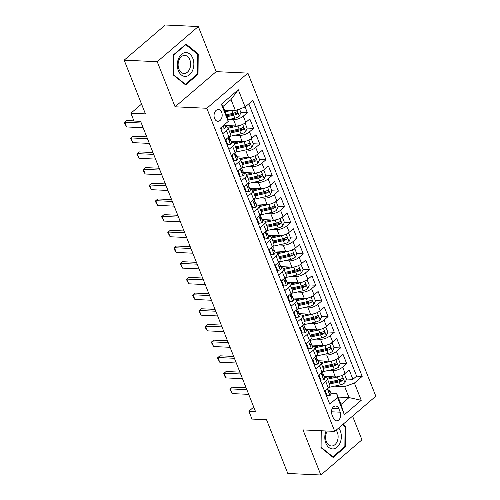 <?xml version="1.0" encoding="UTF-8"?>
<svg xmlns="http://www.w3.org/2000/svg" width="500" height="500" viewBox="0 0 500 500"><rect width="100%" height="100%" fill="white"/><g stroke="black" fill="none" stroke-linecap="round" stroke-linejoin="round"><path stroke-width="0.75" d="M214.556 118.438A5.875 4.069 92.7 0 0 217.838 121.263A5.875 4.069 92.7 0 0 221.55 118.362A5.875 4.069 92.7 0 0 221.663 112.356A5.875 4.069 92.7 0 0 218.381 109.531A5.875 4.069 92.7 0 0 214.669 112.438A5.875 4.069 92.7 0 0 214.556 118.438M198.312 26.538L165.256 25L124.169 60.163L157.225 61.7L175.081 106.794L206.812 108.269L247.9 73.106L216.169 71.631L198.312 26.538L157.225 61.7M206.812 108.269L334.744 431.381L375.831 396.219L247.9 73.106M334.744 431.381L303.006 429.906L320.863 475L361.95 439.837L352.562 416.131M320.863 475L287.806 473.462L266.537 419.744L251.994 419.069L248.888 411.225L255.5 411.531L140.612 121.356L134 121.05L130.894 113.206L145.438 113.881L124.169 60.163M324.194 376.413L335.4 376.938A7.338 2.888 -21.6 0 0 345.131 373.381L349.188 369.913L352.912 379.325L346.406 379.019M327.537 378.144L326.95 378.119M328.387 370.45L332.919 370.662A7.338 2.888 -21.6 0 0 342.65 367.106L346.7 363.638L340.194 363.338M321.331 362.456L320.737 362.431M346.7 363.638L342.975 354.225L338.919 357.694A7.338 2.888 -21.6 0 1 329.188 361.25L317.981 360.731M311.775 345.044L322.981 345.562A7.338 2.888 -21.6 0 0 332.713 342.013L336.763 338.544L340.487 347.95L333.981 347.65M315.119 346.775L314.525 346.744M305.562 329.363L316.769 329.881A7.338 2.888 -21.6 0 0 326.5 326.325L330.556 322.856L334.281 332.269L327.775 331.962M308.913 331.087L308.319 331.062M299.35 313.675L310.562 314.194A7.338 2.888 -21.6 0 0 320.288 310.637L324.344 307.169L328.069 316.581L321.562 316.281M302.7 315.406L302.106 315.375M293.144 297.987L304.35 298.512A7.338 2.888 -21.6 0 0 314.081 294.956L318.131 291.488L321.863 300.9L315.35 300.594M296.488 299.719L295.894 299.688M286.931 282.306L298.137 282.825A7.338 2.888 -21.6 0 0 307.869 279.269L311.925 275.8L315.65 285.212L309.144 284.913M290.281 284.031L289.688 284.006M280.719 266.619L291.931 267.137A7.338 2.888 -21.6 0 0 301.663 263.587L305.712 260.119L309.438 269.525L302.931 269.225M284.069 268.35L283.475 268.319M274.513 250.931L285.719 251.456A7.338 2.888 -21.6 0 0 295.45 247.9L299.5 244.431L303.231 253.844L296.725 253.538M277.856 252.662L277.269 252.638M268.3 235.25L279.506 235.769A7.338 2.888 -21.6 0 0 289.237 232.213L293.294 228.744L297.019 238.156L290.512 237.856M271.65 236.975L271.056 236.95M262.094 219.562L273.3 220.087A7.338 2.888 -21.6 0 0 283.031 216.531L287.081 213.062L290.806 222.469L284.3 222.169M265.438 221.294L264.844 221.262M255.881 203.881L267.087 204.4A7.338 2.888 -21.6 0 0 276.819 200.844L280.875 197.375L284.6 206.788L278.094 206.481M259.231 205.606L258.637 205.581M249.669 188.194L260.881 188.713A7.338 2.888 -21.6 0 0 270.606 185.156L274.662 181.688L278.387 191.1L271.881 190.8M253.019 189.925L252.425 189.894M243.463 172.506L254.669 173.031A7.338 2.888 -21.6 0 0 264.4 169.475L268.45 166.006L272.181 175.419L265.669 175.113M246.806 174.237L246.213 174.213M237.25 156.825L248.456 157.344A7.338 2.888 -21.6 0 0 258.188 153.787L262.244 150.319L265.969 159.731L259.462 159.431M240.6 158.55L240.006 158.525M231.038 141.137L242.25 141.656A7.338 2.888 -21.6 0 0 251.981 138.106L256.031 134.637L259.756 144.044L253.25 143.744M234.387 142.869L233.794 142.838M224.831 125.456L236.038 125.975A7.338 2.888 -21.6 0 0 245.769 122.419L249.819 118.95L253.55 128.363L247.044 128.056M228.175 127.181L227.587 127.156M222.7 133.756L226.406 130.588A7.338 2.888 158.4 0 0 227.938 127.644A7.338 2.888 158.4 0 0 225.556 126.544L225.256 126.531M228.912 149.444L232.613 146.275A7.338 2.888 158.4 0 0 234.15 143.325A7.338 2.888 158.4 0 0 231.769 142.225L231.469 142.213M235.125 165.125L238.825 161.962A7.338 2.888 158.4 0 0 240.362 159.012A7.338 2.888 158.4 0 0 237.981 157.912L237.675 157.9M241.331 180.812L245.037 177.644A7.338 2.888 158.4 0 0 246.569 174.694A7.338 2.888 158.4 0 0 244.188 173.6L243.888 173.581M247.544 196.5L251.244 193.331A7.338 2.888 158.4 0 0 252.781 190.381A7.338 2.888 158.4 0 0 250.4 189.281L250.094 189.269M253.756 212.181L257.456 209.013A7.338 2.888 158.4 0 0 258.994 206.069A7.338 2.888 158.4 0 0 256.606 204.969L256.306 204.956M259.962 227.869L263.669 224.7A7.338 2.888 158.4 0 0 265.2 221.75A7.338 2.888 158.4 0 0 262.819 220.65L262.519 220.637M266.175 243.55L269.875 240.387A7.338 2.888 158.4 0 0 271.413 237.438A7.338 2.888 158.4 0 0 269.031 236.337L268.725 236.325M272.381 259.237L276.087 256.069A7.338 2.888 158.4 0 0 277.619 253.125A7.338 2.888 158.4 0 0 275.238 252.025L274.938 252.006M278.594 274.925L282.294 271.756A7.338 2.888 158.4 0 0 283.831 268.806A7.338 2.888 158.4 0 0 281.45 267.706L281.15 267.694M284.806 290.606L288.506 287.438A7.338 2.888 158.4 0 0 290.044 284.494A7.338 2.888 158.4 0 0 287.663 283.394L287.356 283.381M291.012 306.294L294.719 303.125A7.338 2.888 158.4 0 0 296.25 300.175A7.338 2.888 158.4 0 0 293.869 299.081L293.569 299.062M297.225 321.981L300.925 318.812A7.338 2.888 158.4 0 0 302.462 315.863A7.338 2.888 158.4 0 0 300.081 314.762L299.775 314.75M303.438 337.663L307.137 334.494A7.338 2.888 158.4 0 0 308.675 331.55A7.338 2.888 158.4 0 0 306.288 330.45L305.988 330.438M309.644 353.35L313.35 350.181A7.338 2.888 158.4 0 0 314.881 347.231A7.338 2.888 158.4 0 0 312.5 346.131L312.2 346.119M315.856 369.031L319.556 365.869A7.338 2.888 158.4 0 0 321.094 362.919A7.338 2.888 158.4 0 0 318.712 361.819L318.406 361.806M340.231 412.194L338.862 408.744A5.688 3.938 92.7 0 0 335.688 406.006A5.688 3.938 92.7 0 0 332.088 408.819A5.688 3.938 92.7 0 0 331.975 414.637L333.344 418.088A5.688 3.938 92.7 0 0 336.525 420.825A5.688 3.938 92.7 0 0 340.119 418.013A5.688 3.938 92.7 0 0 340.231 412.194L331.475 411.788M224.475 110.037L235.381 110.55L231.031 99.569L223.038 106.412L227.387 117.387L228.231 121.438L220.456 128.088L329.756 404.144L337.531 397.494L336.681 393.45L330.831 393.175M228.231 121.438L221.4 104.181L238.281 89.738L245.113 106.994L252.887 100.337L362.181 376.4L354.412 383.05L361.244 400.3L344.363 414.75L337.531 397.494M229.025 119.488L233.556 119.7L236.038 125.975M235.238 135.175L239.762 135.387L242.25 141.656M241.444 150.863L245.975 151.069L248.456 157.344M247.656 166.544L252.181 166.756L254.669 173.031M253.869 182.231L258.394 182.438L260.881 188.713M260.075 197.913L264.606 198.125L267.087 204.4M266.288 213.6L270.812 213.812L273.3 220.087M272.494 229.288L277.025 229.494L279.506 235.769M278.706 244.969L283.238 245.181L285.719 251.456M284.919 260.656L289.444 260.869L291.931 267.137M291.125 276.337L295.656 276.55L298.137 282.825M297.337 292.025L301.863 292.238L304.35 298.512M303.55 307.712L308.075 307.919L310.562 314.194M309.756 323.394L314.288 323.606L316.769 329.881M315.969 339.081L320.494 339.294L322.981 345.562M322.175 354.769L326.706 354.975L329.188 361.25M322.069 384.719L325.769 381.55A7.338 2.888 -21.6 0 0 327.306 378.6A7.338 2.888 -21.6 0 0 324.919 377.506L324.619 377.488M352.912 379.325L356.631 376.138L248.812 103.825M233.556 119.7A7.338 2.888 158.4 0 0 243.281 116.144L247.338 112.675L245.087 107M253.55 128.363L249.494 131.831A7.338 2.888 158.4 0 1 239.762 135.387M259.756 144.044L255.706 147.513A7.338 2.888 158.4 0 1 245.975 151.069M265.969 159.731L261.913 163.2A7.338 2.888 158.4 0 1 252.181 166.756M272.181 175.419L268.125 178.888A7.338 2.888 158.4 0 1 258.394 182.438M278.387 191.1L274.337 194.569A7.338 2.888 158.4 0 1 264.606 198.125M284.6 206.788L280.544 210.256A7.338 2.888 158.4 0 1 270.812 213.812M290.806 222.469L286.756 225.938A7.338 2.888 158.4 0 1 277.025 229.494M297.019 238.156L292.969 241.625A7.338 2.888 158.4 0 1 283.238 245.181M303.231 253.844L299.175 257.312A7.338 2.888 158.4 0 1 289.444 260.869M309.438 269.525L305.387 272.994A7.338 2.888 158.4 0 1 295.656 276.55M315.65 285.212L311.594 288.681A7.338 2.888 158.4 0 1 301.863 292.238M321.863 300.9L317.806 304.369A7.338 2.888 158.4 0 1 308.075 307.919M328.069 316.581L324.019 320.05A7.338 2.888 158.4 0 1 314.288 323.606M334.281 332.269L330.225 335.737A7.338 2.888 158.4 0 1 320.494 339.294M340.487 347.95L336.438 351.419A7.338 2.888 158.4 0 1 326.706 354.975M324.55 390.994L328.25 387.825A7.338 2.888 -21.6 0 0 329.787 384.875L327.306 378.6M318.337 375.306L322.044 372.137A7.338 2.888 -21.6 0 0 323.575 369.194L321.094 362.919M312.131 359.625L315.831 356.456A7.338 2.888 -21.6 0 0 317.369 353.506L314.881 347.231M305.919 343.938L309.619 340.769A7.338 2.888 -21.6 0 0 311.156 337.819L308.675 331.55M299.706 328.25L303.412 325.087A7.338 2.888 -21.6 0 0 304.944 322.137L302.462 315.863M293.5 312.569L297.2 309.4A7.338 2.888 -21.6 0 0 298.738 306.45L296.25 300.175M287.288 296.881L290.988 293.712A7.338 2.888 -21.6 0 0 292.525 290.769L290.044 284.494M281.081 281.2L284.781 278.031A7.338 2.888 -21.6 0 0 286.319 275.081L283.831 268.806M274.869 265.512L278.569 262.344A7.338 2.888 -21.6 0 0 280.106 259.394L277.619 253.125M268.656 249.825L272.362 246.656A7.338 2.888 -21.6 0 0 273.894 243.713L271.413 237.438M262.45 234.144L266.15 230.975A7.338 2.888 -21.6 0 0 267.688 228.025L265.2 221.75M256.238 218.456L259.938 215.287A7.338 2.888 -21.6 0 0 261.475 212.344L258.994 206.069M250.025 202.769L253.731 199.606A7.338 2.888 -21.6 0 0 255.263 196.656L252.781 190.381M243.819 187.087L247.519 183.919A7.338 2.888 -21.6 0 0 249.056 180.969L246.569 174.694M237.606 171.4L241.306 168.231A7.338 2.888 -21.6 0 0 242.844 165.287L240.362 159.012M231.4 155.719L235.1 152.55A7.338 2.888 -21.6 0 0 236.637 149.6L234.15 143.325M225.188 140.031L228.888 136.862A7.338 2.888 -21.6 0 0 230.425 133.912L227.938 127.644M336.681 393.45L341.031 404.425L349.025 397.581L344.681 386.606L354.412 383.05M338.119 397.075L349.025 397.581L361.244 400.3M334.6 386.138L344.681 386.606M141.556 104.081L130.894 113.206M253.738 407.075L248.888 411.225M356.631 376.138L362.181 376.4M247.338 112.675L240.831 112.375M245.113 106.994L235.381 110.55M341.031 404.425L344.363 414.75M221.4 104.181L223.038 106.412M238.281 89.738L231.031 99.569M321.119 430.75L320.962 447.619L333.137 457.456L345.513 446.869L345.706 426.438L343.038 424.281M175.081 106.794L216.169 71.631M173.663 54.669L173.469 75.094L185.65 84.938L198.025 74.35L198.219 53.919L186.038 44.075L173.663 54.669M344.606 426.388L345.706 426.438M344.55 446.825L345.513 446.869M197.113 53.869L198.219 53.919M197.062 74.306L198.025 74.35M325.9 389.837L325.319 391.1L327.181 395.806L330.019 395.475A4.862 1.913 -21.6 0 0 330.981 393.569L329.806 390.588A4.862 1.913 -21.6 0 0 329.487 390.2L328.856 389.756M328.587 387.519L329.056 388.706A4.862 1.913 158.4 0 1 328.769 389.894C328.375 391.262 328.625 391.887 329.513 391.775A4.862 1.913 -21.6 0 0 329.806 390.588M329.194 391.938L328.831 391.744M248.7 394.363L232.181 393.594L229.9 389.275L232.319 387.181L246.112 387.819M232.181 393.594L230.319 388.888L246.838 389.656M325.319 391.1L324.581 391.069M326.444 395.769L327.181 395.806M339.25 376.388A4.862 1.913 158.4 0 1 337.294 377.013L327.531 379.169M333.413 376.844L327.081 378.244M343.55 374.513L344.637 374.562L346.5 379.269L344.9 382.738A4.862 1.913 158.4 0 1 340.4 384.85L329.3 387.306A14.038 5.525 158.4 0 1 328.675 387.444M344.637 374.562L343.169 374.738M329.456 384.031L339.219 381.875A4.862 1.913 -21.6 0 0 342.725 380.462C343.55 379.113 343.3 378.488 341.981 378.581A4.862 1.913 158.4 0 1 338.475 379.988L328.706 382.15M342.725 380.462L340.825 380.375A2.475 0.975 158.4 0 1 339.738 380.731L329.081 383.094M342.512 378.431L341.981 378.581M326.087 430.975A11.925 8.263 92.7 0 0 325.85 443.194A11.925 8.263 92.7 0 0 337.106 447.212A11.925 8.263 92.7 0 0 340.288 430.838A11.925 8.263 92.7 0 0 338.694 428M327.287 431.031A9.031 6.256 92.7 0 0 326.4 441.637A9.031 6.256 92.7 0 0 331.444 445.981A9.031 6.256 92.7 0 0 337.156 441.519A9.031 6.256 92.7 0 0 337.331 432.281A9.031 6.256 92.7 0 0 336.15 430.175M342.531 424.712L345.056 426.756L344.869 446.55L332.881 456.812L321.081 447.275L321.238 430.75M332.306 456.788L332.881 456.812M185.463 76.413A11.925 8.263 92.7 0 0 193.85 64.244A11.925 8.263 92.7 0 0 185.694 52.575A11.925 8.263 92.7 0 0 177.306 64.75A11.925 8.263 92.7 0 0 185.463 76.413M184.288 73.463A9.031 6.256 92.7 0 0 190.631 64.488A9.031 6.256 92.7 0 0 184.794 55.419A9.031 6.256 92.7 0 0 184.456 55.419A9.031 6.256 92.7 0 0 178.119 64.388A9.031 6.256 92.7 0 0 183.956 73.463A9.031 6.256 92.7 0 0 184.288 73.463M173.775 54.962L185.769 44.7L197.569 54.237L197.381 74.031L185.387 84.294L173.588 74.756L173.663 54.956M185.331 44.681L185.769 44.7M184.812 84.262L185.387 84.294M319.688 374.15L319.106 375.412L320.969 380.119L323.812 379.787A4.862 1.913 -21.6 0 0 324.775 377.881L323.594 374.9A4.862 1.913 -21.6 0 0 323.275 374.519L322.644 374.069M322.381 371.838L322.85 373.019A4.862 1.913 158.4 0 1 322.556 374.206C322.163 375.575 322.413 376.2 323.3 376.087A4.862 1.913 -21.6 0 0 323.594 374.9M322.987 376.25L322.619 376.056M242.494 378.675L225.975 377.912L224.619 375.944L223.688 373.587L226.106 371.494L239.9 372.137M225.975 377.912L224.106 373.206L240.631 373.975M319.106 375.412L318.369 375.381M320.231 380.087L320.969 380.119M313.481 358.469L312.894 359.731L314.762 364.438L317.6 364.106A4.862 1.913 -21.6 0 0 318.562 362.2L317.381 359.219A4.862 1.913 -21.6 0 0 317.062 358.831L316.438 358.387M316.169 356.15L316.637 357.337A4.862 1.913 158.4 0 1 316.344 358.519C315.956 359.888 316.206 360.519 317.094 360.4A4.862 1.913 -21.6 0 0 317.381 359.219M316.775 360.569L316.406 360.369M236.281 362.994L219.762 362.225L217.481 357.906L219.9 355.806L233.694 356.45M219.762 362.225L217.9 357.519L234.419 358.288M312.894 359.731L312.156 359.694M314.019 364.4L314.762 364.438M307.269 342.781L306.688 344.044L308.55 348.75L311.394 348.419A4.862 1.913 -21.6 0 0 312.356 346.512L311.175 343.531A4.862 1.913 -21.6 0 0 310.856 343.144L310.225 342.7M309.956 340.462L310.431 341.65A4.862 1.913 158.4 0 1 310.138 342.837C309.744 344.206 309.994 344.831 310.881 344.719A4.862 1.913 -21.6 0 0 311.175 343.531M310.562 344.881L310.2 344.688M230.069 347.306L213.55 346.538L211.269 342.219L213.688 340.125L227.481 340.763M213.55 346.538L211.688 341.831L228.206 342.6M306.688 344.044L305.95 344.012M307.812 348.719L308.55 348.75M301.056 327.1L300.475 328.363L302.337 333.062L305.181 332.731A4.862 1.913 -21.6 0 0 306.144 330.825L304.962 327.85A4.862 1.913 -21.6 0 0 304.644 327.463L304.019 327.019M303.75 324.781L304.219 325.962A4.862 1.913 158.4 0 1 303.925 327.15C303.538 328.519 303.781 329.144 304.669 329.031A4.862 1.913 -21.6 0 0 304.962 327.85M304.356 329.194L303.988 329M223.863 331.625L207.344 330.856L205.987 328.888L205.056 326.531L207.475 324.438L221.269 325.081M207.344 330.856L205.481 326.15L222 326.919M300.475 328.363L299.738 328.325M301.6 333.031L302.337 333.062M333.044 360.7A4.862 1.913 158.4 0 1 331.081 361.325L321.319 363.488M327.206 361.156L320.869 362.562M337.337 358.831L338.431 358.881L340.294 363.587L338.694 367.056A4.862 1.913 158.4 0 1 334.188 369.169L323.088 371.625A14.038 5.525 158.4 0 1 322.463 371.756M338.431 358.881L336.962 359.05M323.244 368.35L333.006 366.188A4.862 1.913 -21.6 0 0 336.519 364.781C337.337 363.431 337.094 362.8 335.769 362.9A4.862 1.913 158.4 0 1 332.262 364.306L322.5 366.469M336.519 364.781L334.613 364.694A2.475 0.975 158.4 0 1 333.525 365.05L322.869 367.406M336.3 362.744L335.769 362.9M326.831 345.012A4.862 1.913 158.4 0 1 324.875 345.637L315.106 347.8M320.994 345.475L314.662 346.875M331.125 343.144L332.219 343.194L334.081 347.9L332.481 351.369A4.862 1.913 158.4 0 1 327.981 353.481L316.881 355.938A14.038 5.525 158.4 0 1 316.25 356.069M332.219 343.194L330.75 343.369M317.031 352.663L326.8 350.5A4.862 1.913 -21.6 0 0 330.306 349.094C331.131 347.744 330.881 347.119 329.562 347.212A4.862 1.913 158.4 0 1 326.056 348.619L316.288 350.781M330.306 349.094L328.406 349.006A2.475 0.975 158.4 0 1 327.319 349.363L316.663 351.719M330.094 347.056L329.562 347.212M320.619 329.331A4.862 1.913 158.4 0 1 318.663 329.956L308.9 332.119M314.781 329.787L308.45 331.188M324.919 327.456L326.006 327.506L327.875 332.212L326.269 335.681A4.862 1.913 158.4 0 1 321.769 337.794L310.669 340.256A14.038 5.525 158.4 0 1 310.044 340.387M326.006 327.506L324.538 327.681M310.825 336.981L320.588 334.819A4.862 1.913 -21.6 0 0 324.094 333.406C324.919 332.062 324.669 331.431 323.35 331.525A4.862 1.913 158.4 0 1 319.844 332.938L310.075 335.094M324.094 333.406L322.194 333.319A2.475 0.975 158.4 0 1 321.106 333.675L310.45 336.037M323.881 331.375L323.35 331.525M314.413 313.644A4.862 1.913 158.4 0 1 312.45 314.269L302.688 316.431M308.575 314.1L302.238 315.506M318.706 311.775L319.8 311.825L321.662 316.531L320.062 320A4.862 1.913 158.4 0 1 315.556 322.113L304.456 324.569A14.038 5.525 158.4 0 1 303.831 324.7M319.8 311.825L318.331 311.994M304.613 321.294L314.381 319.131A4.862 1.913 -21.6 0 0 317.887 317.725C318.712 316.375 318.463 315.75 317.144 315.844A4.862 1.913 158.4 0 1 313.631 317.25L303.869 319.413M317.887 317.725L315.981 317.638A2.475 0.975 158.4 0 1 314.894 317.994L304.237 320.35M317.669 315.688L317.144 315.844M294.85 311.413L294.269 312.675L296.131 317.381L298.969 317.05A4.862 1.913 -21.6 0 0 299.931 315.144L298.756 312.162A4.862 1.913 -21.6 0 0 298.438 311.775L297.806 311.331M297.538 309.094L298.006 310.281A4.862 1.913 158.4 0 1 297.719 311.462C297.325 312.831 297.575 313.463 298.463 313.35A4.862 1.913 -21.6 0 0 298.756 312.162M298.144 313.512L297.775 313.319M217.65 315.938L201.131 315.169L198.85 310.85L201.269 308.756L215.062 309.394M201.131 315.169L199.269 310.462L215.787 311.231M294.269 312.675L293.525 312.638M295.394 317.344L296.131 317.381M308.2 297.962A4.862 1.913 158.4 0 1 306.244 298.581L296.475 300.744M302.362 298.419L296.031 299.819M312.494 296.087L313.587 296.137L315.45 300.844L313.85 304.312A4.862 1.913 158.4 0 1 309.35 306.425L298.25 308.881A14.038 5.525 158.4 0 1 297.619 309.012M313.587 296.137L312.119 296.312M298.4 305.606L308.169 303.444A4.862 1.913 -21.6 0 0 311.675 302.038C312.5 300.688 312.25 300.062 310.931 300.156A4.862 1.913 158.4 0 1 307.425 301.562L297.656 303.725M311.675 302.038L309.775 301.95A2.475 0.975 158.4 0 1 308.688 302.306L298.031 304.669M311.462 300L310.931 300.156M288.637 295.725L288.056 296.988L289.919 301.694L292.762 301.363A4.862 1.913 -21.6 0 0 293.725 299.456L292.544 296.475A4.862 1.913 -21.6 0 0 292.225 296.087L291.594 295.644M291.331 293.412L291.8 294.594A4.862 1.913 158.4 0 1 291.506 295.781C291.112 297.15 291.363 297.775 292.25 297.663A4.862 1.913 -21.6 0 0 292.544 296.475M291.931 297.825L291.569 297.631M211.444 300.25L194.919 299.488L193.569 297.512L192.638 295.163L195.056 293.069L208.85 293.712M194.919 299.488L193.056 294.781L209.581 295.544M288.056 296.988L287.319 296.956M289.181 301.663L289.919 301.694M301.988 282.275A4.862 1.913 158.4 0 1 300.031 282.9L290.269 285.062M296.156 282.731L289.819 284.137M306.288 280.406L307.381 280.456L309.244 285.163L307.644 288.631A4.862 1.913 158.4 0 1 303.137 290.744L292.038 293.2A14.038 5.525 158.4 0 1 291.413 293.331M307.381 280.456L305.906 280.625M292.194 289.925L301.956 287.762A4.862 1.913 -21.6 0 0 305.462 286.356C306.288 285.006 306.044 284.375 304.719 284.469A4.862 1.913 158.4 0 1 301.212 285.881L291.45 288.044M305.462 286.356L303.562 286.262A2.475 0.975 158.4 0 1 302.475 286.619L291.819 288.981M305.25 284.319L304.719 284.469M282.431 280.044L281.844 281.306L283.706 286.012L286.55 285.675A4.862 1.913 -21.6 0 0 287.512 283.775L286.331 280.794A4.862 1.913 -21.6 0 0 286.012 280.406L285.387 279.962M285.119 277.725L285.587 278.913A4.862 1.913 158.4 0 1 285.294 280.094C284.906 281.462 285.15 282.094 286.038 281.975A4.862 1.913 -21.6 0 0 286.331 280.794M285.725 282.144L285.356 281.944M205.231 284.569L188.713 283.8L186.425 279.475L188.85 277.381L202.638 278.025M188.713 283.8L186.85 279.094L203.369 279.862M281.844 281.306L281.106 281.269M282.969 285.975L283.706 286.012M295.781 266.588A4.862 1.913 158.4 0 1 293.825 267.213L284.056 269.375M289.944 267.05L283.606 268.45M300.075 264.719L301.169 264.769L303.031 269.475L301.431 272.944A4.862 1.913 158.4 0 1 296.925 275.056L285.825 277.512A14.038 5.525 158.4 0 1 285.2 277.644M301.169 264.769L299.7 264.944M285.981 274.237L295.75 272.075A4.862 1.913 -21.6 0 0 299.256 270.669C300.081 269.319 299.831 268.694 298.512 268.788A4.862 1.913 158.4 0 1 295 270.194L285.238 272.356M299.256 270.669L297.35 270.581A2.475 0.975 158.4 0 1 296.262 270.938L285.606 273.294M299.044 268.631L298.512 268.788M276.219 264.356L275.637 265.619L277.5 270.325L280.338 269.994A4.862 1.913 -21.6 0 0 281.3 268.087L280.125 265.106A4.862 1.913 -21.6 0 0 279.806 264.719L279.175 264.275M278.906 262.038L279.375 263.225A4.862 1.913 158.4 0 1 279.088 264.413C278.694 265.781 278.944 266.406 279.831 266.294A4.862 1.913 -21.6 0 0 280.125 265.106M279.513 266.456L279.15 266.262M199.019 268.881L182.5 268.113L180.219 263.794L182.638 261.7L196.431 262.337M182.5 268.113L180.637 263.406L197.156 264.175M275.637 265.619L274.9 265.587M276.762 270.287L277.5 270.325M289.569 250.906A4.862 1.913 158.4 0 1 287.613 251.531L277.844 253.688M283.731 251.363L277.4 252.763M293.869 249.031L294.956 249.081L296.819 253.787L295.219 257.256A4.862 1.913 158.4 0 1 290.719 259.369L279.619 261.831A14.038 5.525 158.4 0 1 278.994 261.962M294.956 249.081L293.488 249.256M279.775 258.55L289.538 256.394A4.862 1.913 -21.6 0 0 293.044 254.981C293.869 253.637 293.619 253.006 292.3 253.1A4.862 1.913 158.4 0 1 288.794 254.506L279.025 256.669M293.044 254.981L291.144 254.894A2.475 0.975 158.4 0 1 290.056 255.25L279.4 257.613M292.831 252.95L292.3 253.1M270.006 248.675L269.425 249.931L271.288 254.638L274.131 254.306A4.862 1.913 -21.6 0 0 275.094 252.4L273.913 249.425A4.862 1.913 -21.6 0 0 273.594 249.037L272.962 248.594M272.7 246.356L273.169 247.537A4.862 1.913 158.4 0 1 272.875 248.725C272.481 250.094 272.731 250.719 273.619 250.606A4.862 1.913 -21.6 0 0 273.913 249.425M273.306 250.769L272.938 250.575M192.812 253.2L176.294 252.431L174.938 250.463L174.006 248.106L176.425 246.012L190.219 246.656M176.294 252.431L174.425 247.725L190.95 248.494M269.425 249.931L268.688 249.9M270.55 254.606L271.288 254.638M283.363 235.219A4.862 1.913 158.4 0 1 281.4 235.844L271.637 238.006M277.525 235.675L271.188 237.081M287.656 233.35L288.75 233.4L290.613 238.106L289.012 241.575A4.862 1.913 158.4 0 1 284.506 243.688L273.406 246.144A14.038 5.525 158.4 0 1 272.781 246.275M288.75 233.4L287.281 233.569M273.562 242.869L283.325 240.706A4.862 1.913 -21.6 0 0 286.837 239.3C287.656 237.95 287.413 237.325 286.087 237.419A4.862 1.913 158.4 0 1 282.581 238.825L272.819 240.987M286.837 239.3L284.931 239.213A2.475 0.975 158.4 0 1 283.844 239.569L273.188 241.925M286.619 237.262L286.087 237.419M263.8 232.987L263.212 234.25L265.081 238.956L267.919 238.625A4.862 1.913 -21.6 0 0 268.881 236.719L267.7 233.738A4.862 1.913 -21.6 0 0 267.381 233.35L266.756 232.906M266.488 230.669L266.956 231.856A4.862 1.913 158.4 0 1 266.663 233.038C266.275 234.406 266.525 235.037 267.413 234.925A4.862 1.913 -21.6 0 0 267.7 233.738M267.094 235.087L266.725 234.887M186.6 237.512L170.081 236.744L167.8 232.425L170.219 230.325L184.013 230.969M170.081 236.744L168.219 232.037L184.737 232.806M263.212 234.25L262.475 234.213M264.337 238.919L265.081 238.956M277.15 219.531A4.862 1.913 158.4 0 1 275.194 220.156L265.425 222.319M271.312 219.994L264.975 221.394M281.444 217.662L282.538 217.712L284.4 222.419L282.8 225.888A4.862 1.913 158.4 0 1 278.3 228L267.2 230.456A14.038 5.525 158.4 0 1 266.569 230.588M282.538 217.712L281.069 217.887M267.35 227.181L277.119 225.019A4.862 1.913 -21.6 0 0 280.625 223.612C281.45 222.262 281.2 221.637 279.881 221.731A4.862 1.913 158.4 0 1 276.375 223.137L266.606 225.3M280.625 223.612L278.725 223.525A2.475 0.975 158.4 0 1 277.638 223.881L266.981 226.238M280.413 221.575L279.881 221.731M257.587 217.3L257.006 218.562L258.869 223.269L261.712 222.938A4.862 1.913 -21.6 0 0 262.675 221.031L261.494 218.05A4.862 1.913 -21.6 0 0 261.175 217.662L260.544 217.219M260.275 214.981L260.75 216.169A4.862 1.913 158.4 0 1 260.456 217.356C260.062 218.725 260.312 219.35 261.2 219.237A4.862 1.913 -21.6 0 0 261.494 218.05M260.881 219.4L260.519 219.206M180.387 221.825L163.869 221.056L161.588 216.737L164.006 214.644L177.8 215.281M163.869 221.056L162.006 216.356L178.525 217.119M257.006 218.562L256.269 218.531M258.131 223.238L258.869 223.269M270.938 203.85A4.862 1.913 158.4 0 1 268.981 204.475L259.219 206.637M265.1 204.306L258.769 205.712M275.238 201.975L276.325 202.031L278.194 206.731L276.588 210.206A4.862 1.913 158.4 0 1 272.087 212.319L260.988 214.775A14.038 5.525 158.4 0 1 260.363 214.906M276.325 202.031L274.856 202.2M261.144 211.5L270.906 209.338A4.862 1.913 -21.6 0 0 274.413 207.931C275.238 206.581 274.988 205.95 273.669 206.044A4.862 1.913 158.4 0 1 270.163 207.456L260.394 209.613M274.413 207.931L272.512 207.838A2.475 0.975 158.4 0 1 271.425 208.194L260.769 210.556M274.2 205.894L273.669 206.044M251.375 201.619L250.794 202.881L252.656 207.587L255.5 207.25A4.862 1.913 -21.6 0 0 256.462 205.35L255.281 202.369A4.862 1.913 -21.6 0 0 254.963 201.981L254.331 201.537M254.069 199.3L254.537 200.487A4.862 1.913 158.4 0 1 254.244 201.669C253.856 203.038 254.1 203.669 254.988 203.55A4.862 1.913 -21.6 0 0 255.281 202.369M254.675 203.713L254.306 203.519M174.181 206.144L157.662 205.375L156.306 203.406L155.375 201.05L157.794 198.956L171.588 199.6M157.662 205.375L155.8 200.669L172.319 201.438M250.794 202.881L250.056 202.844M251.919 207.55L252.656 207.587M264.731 188.162A4.862 1.913 158.4 0 1 262.769 188.787L253.006 190.95M258.894 188.625L252.556 190.025M269.025 186.294L270.119 186.344L271.981 191.05L270.381 194.519A4.862 1.913 158.4 0 1 265.875 196.631L254.775 199.088A14.038 5.525 158.4 0 1 254.15 199.219M270.119 186.344L268.65 186.513M254.931 195.812L264.7 193.65A4.862 1.913 -21.6 0 0 268.206 192.244C269.031 190.894 268.781 190.269 267.456 190.362A4.862 1.913 158.4 0 1 263.95 191.769L254.188 193.931M268.206 192.244L266.3 192.156A2.475 0.975 158.4 0 1 265.212 192.512L254.556 194.869M267.987 190.206L267.456 190.362M258.519 172.481A4.862 1.913 158.4 0 1 256.562 173.106L246.794 175.263M252.681 172.938L246.35 174.338M262.812 170.606L263.906 170.656L265.769 175.362L264.169 178.831A4.862 1.913 158.4 0 1 259.669 180.944L248.569 183.4A14.038 5.525 158.4 0 1 247.938 183.538M263.906 170.656L262.438 170.831M248.719 180.125L258.488 177.969A4.862 1.913 -21.6 0 0 261.994 176.556C262.819 175.206 262.569 174.581 261.25 174.675A4.862 1.913 158.4 0 1 257.744 176.081L247.975 178.244M261.994 176.556L260.094 176.469A2.475 0.975 158.4 0 1 259.006 176.825L248.35 179.188M261.781 174.525L261.25 174.675M252.306 156.794A4.862 1.913 158.4 0 1 250.35 157.419L240.588 159.581M246.475 157.25L240.138 158.656M256.606 154.925L257.7 154.975L259.562 159.681L257.962 163.15A4.862 1.913 158.4 0 1 253.456 165.263L242.356 167.719A14.038 5.525 158.4 0 1 241.731 167.85M257.7 154.975L256.225 155.144M242.512 164.444L252.275 162.281A4.862 1.913 -21.6 0 0 255.781 160.875C256.606 159.525 256.363 158.894 255.037 158.994A4.862 1.913 158.4 0 1 251.531 160.4L241.769 162.562M255.781 160.875L253.881 160.787A2.475 0.975 158.4 0 1 252.794 161.144L242.138 163.5M255.569 158.837L255.037 158.994M245.169 185.931L244.587 187.194L246.45 191.9L249.288 191.569A4.862 1.913 -21.6 0 0 250.25 189.662L249.075 186.681A4.862 1.913 -21.6 0 0 248.756 186.294L248.125 185.85M247.856 183.612L248.325 184.8A4.862 1.913 158.4 0 1 248.031 185.987C247.644 187.356 247.894 187.981 248.781 187.869A4.862 1.913 -21.6 0 0 249.075 186.681M248.463 188.031L248.094 187.838M167.969 190.456L151.45 189.688L149.169 185.369L151.588 183.275L165.381 183.912M151.45 189.688L149.588 184.981L166.106 185.75M244.587 187.194L243.844 187.162M245.712 191.863L246.45 191.9M238.956 170.244L238.375 171.506L240.238 176.213L243.081 175.881A4.862 1.913 -21.6 0 0 244.044 173.975L242.862 170.994A4.862 1.913 -21.6 0 0 242.544 170.613L241.912 170.162M241.65 167.931L242.119 169.112A4.862 1.913 158.4 0 1 241.825 170.3C241.431 171.669 241.681 172.294 242.569 172.181A4.862 1.913 -21.6 0 0 242.862 170.994M242.25 172.344L241.887 172.15M161.762 174.769L145.238 174.006L143.887 172.037L142.956 169.681L145.375 167.587L159.169 168.231M145.238 174.006L143.375 169.3L159.894 170.069M238.375 171.506L237.638 171.475M239.5 176.181L240.238 176.213M232.744 154.562L232.162 155.825L234.025 160.531L236.869 160.2A4.862 1.913 -21.6 0 0 237.831 158.294L236.65 155.312A4.862 1.913 -21.6 0 0 236.331 154.925L235.706 154.481M235.438 152.244L235.906 153.431A4.862 1.913 158.4 0 1 235.613 154.613C235.225 155.981 235.469 156.613 236.356 156.494A4.862 1.913 -21.6 0 0 236.65 155.312M236.044 156.662L235.675 156.463M155.55 159.088L139.031 158.319L136.744 154L139.169 151.9L152.956 152.544M139.031 158.319L137.169 153.613L153.688 154.381M232.162 155.825L231.425 155.787M233.287 160.494L234.025 160.531M246.1 141.106A4.862 1.913 158.4 0 1 244.144 141.731L234.375 143.894M240.263 141.569L233.925 142.969M250.394 139.238L251.488 139.288L253.35 143.994L251.75 147.463A4.862 1.913 158.4 0 1 247.244 149.575L236.144 152.031A14.038 5.525 158.4 0 1 235.519 152.162M251.488 139.288L250.019 139.462M236.3 148.756L246.069 146.594A4.862 1.913 -21.6 0 0 249.575 145.188C250.4 143.837 250.15 143.212 248.831 143.306A4.862 1.913 158.4 0 1 245.319 144.713L235.556 146.875M249.575 145.188L247.669 145.1A2.475 0.975 158.4 0 1 246.581 145.456L235.925 147.812M249.363 143.15L248.831 143.306M226.537 138.875L225.956 140.137L227.819 144.844L230.656 144.512A4.862 1.913 -21.6 0 0 231.619 142.606L230.444 139.625A4.862 1.913 -21.6 0 0 230.125 139.238L229.494 138.794M229.225 136.556L229.694 137.744A4.862 1.913 158.4 0 1 229.406 138.931C229.013 140.3 229.262 140.925 230.15 140.812A4.862 1.913 -21.6 0 0 230.444 139.625M229.831 140.975L229.469 140.781M149.338 143.4L132.819 142.631L130.538 138.312L132.956 136.219L146.75 136.856M132.819 142.631L130.956 137.925L147.475 138.694M225.956 140.137L225.219 140.106M227.081 144.812L227.819 144.844M239.887 125.425A4.862 1.913 158.4 0 1 237.931 126.05L228.162 128.212M234.05 125.881L227.719 127.281M244.188 123.55L245.275 123.6L247.138 128.306L245.538 131.775A4.862 1.913 158.4 0 1 241.038 133.887L229.938 136.35A14.038 5.525 158.4 0 1 229.312 136.481M245.275 123.6L243.806 123.775M230.087 133.075L239.856 130.912A4.862 1.913 -21.6 0 0 243.363 129.5C244.188 128.156 243.938 127.525 242.619 127.619A4.862 1.913 158.4 0 1 239.112 129.031L229.344 131.188M243.363 129.5L241.462 129.412A2.475 0.975 158.4 0 1 240.375 129.769L229.719 132.131M243.15 127.469L242.619 127.619M221 127.625L221.606 129.156L224.45 128.825A4.862 1.913 -21.6 0 0 225.413 126.919L224.5 124.625M143.131 127.719L126.613 126.95L124.325 122.625L126.744 120.531L133.925 120.869M126.613 126.95L124.744 122.244L141.269 123.012M220.869 129.125L221.606 129.156M227.844 110.194L224.806 110.869M231.669 110.375L225.175 111.812M239.513 109.038L240.931 112.625L239.331 116.094A4.862 1.913 158.4 0 1 234.825 118.206L227.875 119.744M227.1 116.675L233.644 115.225A4.862 1.913 -21.6 0 0 237.156 113.819C237.975 112.469 237.731 111.844 236.406 111.938A4.862 1.913 158.4 0 1 232.9 113.344L226.356 114.794M237.156 113.819L235.25 113.731A2.475 0.975 158.4 0 1 234.163 114.087L226.731 115.731M236.938 111.781L236.406 111.938M332.919 370.662L335.4 376.938M342.65 367.106L345.131 373.381M243.281 116.144L245.769 122.419M249.494 131.831L251.981 138.106M255.706 147.513L258.188 153.787M261.913 163.2L264.4 169.475M268.125 178.888L270.606 185.156M274.337 194.569L276.819 200.844M280.544 210.256L283.031 216.531M286.756 225.938L289.237 232.213M292.969 241.625L295.45 247.9M299.175 257.312L301.663 263.587M305.387 272.994L307.869 279.269M311.594 288.681L314.081 294.956M317.806 304.369L320.288 310.637M324.019 320.05L326.5 326.325M330.225 335.737L332.713 342.013M336.438 351.419L338.919 357.694M325.769 381.55L328.25 387.825M319.556 365.869L322.044 372.137M313.35 350.181L315.831 356.456M307.137 334.494L309.619 340.769M300.925 318.812L303.412 325.087M294.719 303.125L297.2 309.4M288.506 287.438L290.988 293.712M282.294 271.756L284.781 278.031M276.087 256.069L278.569 262.344M269.875 240.387L272.362 246.656M263.669 224.7L266.15 230.975M257.456 209.013L259.938 215.287M251.244 193.331L253.731 199.606M245.037 177.644L247.519 183.919M238.825 161.962L241.306 168.231M232.613 146.275L235.1 152.55M226.406 130.588L228.888 136.862M332.269 408.438L338.862 408.744M327.256 388.675L329.95 395.481M344.944 382.65L342.044 375.325M329.3 387.306L329.144 386.925M338.475 379.988L337.294 377.013M340.4 384.85L339.219 381.875M321.044 372.994L323.744 379.794M314.837 357.306L317.531 364.113M308.625 341.619L311.319 348.425M302.419 325.938L305.113 332.744M338.731 366.969L335.831 359.637M323.088 371.625L322.938 371.238M332.262 364.306L331.081 361.325M334.188 369.169L333.006 366.188M332.525 351.281L329.619 343.956M316.881 355.938L316.725 355.556M326.056 348.619L324.875 345.637M327.981 353.481L326.8 350.5M326.312 335.6L323.413 328.269M310.669 340.256L310.519 339.869M319.844 332.938L318.663 329.956M321.769 337.794L320.588 334.819M320.1 319.913L317.2 312.587M304.456 324.569L304.306 324.188M313.631 317.25L312.45 314.269M315.556 322.113L314.381 319.131M296.206 310.25L298.9 317.056M313.894 304.225L310.994 296.9M298.25 308.881L298.094 308.5M307.425 301.562L306.244 298.581M309.35 306.425L308.169 303.444M289.994 294.569L292.688 301.369M307.681 288.544L304.781 281.212M292.038 293.2L291.887 292.812M301.212 285.881L300.031 282.9M303.137 290.744L301.956 287.762M283.788 278.881L286.481 285.688M301.469 272.856L298.569 265.531M285.825 277.512L285.675 277.131M295 270.194L293.825 267.213M296.925 275.056L295.75 272.075M277.575 263.194L280.269 270M295.262 257.169L292.362 249.844M279.619 261.831L279.462 261.444M288.794 254.506L287.613 251.531M290.719 259.369L289.538 256.394M271.363 247.512L274.062 254.319M289.05 241.488L286.15 234.156M273.406 246.144L273.256 245.763M282.581 238.825L281.4 235.844M284.506 243.688L283.325 240.706M265.156 231.825L267.85 238.631M282.844 225.8L279.938 218.475M267.2 230.456L267.044 230.075M276.375 223.137L275.194 220.156M278.3 228L277.119 225.019M258.944 216.137L261.637 222.944M276.631 210.119L273.731 202.787M260.988 214.775L260.837 214.387M270.163 207.456L268.981 204.475M272.087 212.319L270.906 209.338M252.738 200.456L255.431 207.262M270.419 194.431L267.519 187.106M254.775 199.088L254.625 198.706M263.95 191.769L262.769 188.787M265.875 196.631L264.7 193.65M264.212 178.744L261.312 171.419M248.569 183.4L248.412 183.019M257.744 176.081L256.562 173.106M259.669 180.944L258.488 177.969M258 163.062L255.1 155.731M242.356 167.719L242.206 167.331M251.531 160.4L250.35 157.419M253.456 165.263L252.275 162.281M246.525 184.769L249.219 191.575M240.312 169.088L243.006 175.888M234.106 153.4L236.8 160.206M251.788 147.375L248.888 140.05M236.144 152.031L235.994 151.65M245.319 144.713L244.144 141.731M247.244 149.575L246.069 146.594M227.894 137.713L230.588 144.519M245.581 131.694L242.681 124.362M229.938 136.35L229.781 135.963M239.112 129.031L237.931 126.05M241.038 133.887L239.856 130.912M223.162 125.775L224.381 128.837M239.369 116.006L236.975 109.963M232.9 113.344L231.725 110.375M234.825 118.206L233.644 115.225M324.781 377.5L324.356 376.425M318.569 361.812L318.144 360.737M312.362 346.125L311.938 345.05M306.15 330.444L305.725 329.369M299.944 314.756L299.513 313.681M293.731 299.069L293.306 297.994M287.519 283.387L287.094 282.312M281.312 267.7L280.887 266.625M275.1 252.019L274.675 250.944M268.888 236.331L268.463 235.256M262.681 220.644L262.256 219.569M256.469 204.963L256.044 203.888M250.263 189.275L249.831 188.2M244.05 173.594L243.625 172.519M237.838 157.906L237.413 156.831M231.631 142.219L231.206 141.144M225.419 126.538L224.994 125.463"/></g></svg>
